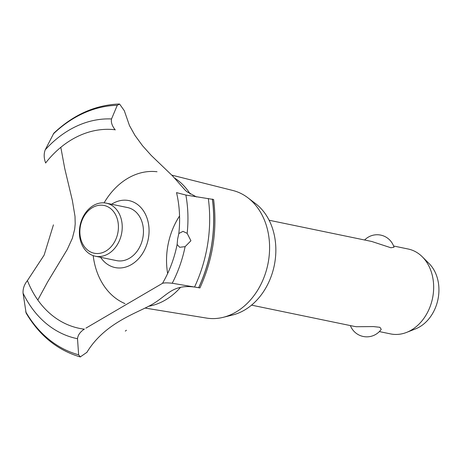 <?xml version="1.0" encoding="UTF-8"?>
<svg xmlns="http://www.w3.org/2000/svg" width="461" height="461" viewBox="0 0 461 461"><rect width="100%" height="100%" fill="white"/><g stroke="black" fill="none" stroke-linecap="round" stroke-linejoin="round"><path stroke-width="0.69" d="M379.357 331.586L390.611 333.914A43.346 33.832 -78.3 0 0 392.766 334.265A43.346 33.832 -78.3 0 0 406.619 332.393A43.346 33.832 -78.3 0 0 432.522 298.319A43.346 33.832 -78.3 0 0 422.264 256.765A43.346 33.832 -78.3 0 0 408.175 249.015L393.585 245.995M251.55 305.142L354.244 326.388L356.272 326.716L373.433 326.584L379.893 327.298L381.247 329.31A17.61 17.61 0 0 1 350.383 325.593M364.611 240.002A17.61 17.61 0 0 1 394.017 247.252L390.888 247.759L371.808 241.495M422.264 256.765L429.093 263.559A37.433 29.21 101.7 0 1 437.95 299.443A37.433 29.21 101.7 0 1 415.586 328.866L406.619 332.393M171.78 175.122L232.914 190.502A65.174 50.866 101.7 0 1 247.857 197.763L255.613 203.658A60.685 47.362 101.7 0 1 274.249 265.576A60.685 47.362 101.7 0 1 232.575 315.007L223.118 317.347A65.174 50.866 101.7 0 1 208.101 318.303A65.174 50.866 101.7 0 1 206.516 318.078L145.019 308.052M167.648 273.506A65.174 50.866 101.7 0 1 179.548 215.996M124.983 303.597A68.274 53.28 101.7 0 1 93.191 255.63M104.111 202.857A68.274 53.28 101.7 0 1 157.028 171.746M174.736 178.165A68.274 53.28 101.7 0 1 190.255 194.116M115.181 129.835C112.063 125.893 110.847 122.263 111.533 118.95L117.261 105.304L119.606 104.071L124.303 110.703L129.489 125.611L134.987 135.436L142.507 145.705L151.214 155.415L172.518 175.86L185.143 190.139L186.843 191.69L196.536 196.951M37.814 300.013L47.685 281.832L67.185 249.597L72.342 238.331L74.676 229.238L75.201 223.885L75.01 216.393L72.354 200.443L64.719 168.426L60.817 147.313M119.537 104.059L119.059 104.019C95.22 104.999 73.472 114.726 53.828 133.189L45.236 149.813C43.703 153.807 43.847 158.215 45.662 163.033M116.812 267.841A34.189 26.68 101.7 0 1 100.613 257.313A34.189 26.68 -78.3 0 0 116.812 267.841A34.189 26.68 -78.3 0 0 148.932 227.336A34.189 26.68 -78.3 0 0 111.591 204.252A34.189 26.68 101.7 0 1 127.265 200.322A34.189 26.68 101.7 0 1 148.563 237.317A34.189 26.68 101.7 0 1 116.812 267.841M115.262 129.927L115.129 129.766A100.965 78.796 101.7 0 0 45.627 162.952M53.436 224.847L44.129 255.123L27.424 280.576A100.965 78.796 101.7 0 0 84.259 329.16L84.438 329.05M177.612 239.08L178.822 233.525L183.011 231.364L187.16 233.358L190.923 240.763L185.103 246.658L179.646 247.269L177.122 244.497L177.612 239.08M162.474 283.342C164.018 282.76 167.268 282.731 172.224 283.244L199.93 287.941C212.861 259.503 217.425 230.027 213.616 199.509L185.875 195.049L176.523 192.617M86.899 352.325L80.266 356.941C57.544 350.262 39.496 335.648 26.116 313.082L23.05 293.133C22.831 288.638 24.306 284.425 27.476 280.507M80.387 356.97L78.635 354.797L77.511 338.726C77.909 335.072 80.179 331.868 84.334 329.114M85.93 328.128L162.439 283.359M198.847 287.733L197.55 287.508M197.769 287.543C173.947 283.319 168.611 294.055 154.447 302.981C140.72 312.085 105.644 321.121 86.76 352.573M106.295 203.157L127.53 207.554A27.09 21.143 101.7 0 1 142.91 237.507A27.09 21.143 101.7 0 1 117.901 260.834A27.09 21.143 101.7 0 1 116.552 260.615L95.318 256.218A27.09 21.143 101.7 0 1 79.937 226.265A27.09 21.143 101.7 0 1 104.947 202.938A27.09 21.143 101.7 0 1 106.295 203.157A27.09 21.143 101.7 0 1 121.681 233.116A27.09 21.143 101.7 0 1 96.666 256.443A27.09 21.143 101.7 0 1 95.318 256.218M102.878 205.272A24.381 19.028 -78.3 0 0 80.231 227.043A24.381 19.028 -78.3 0 0 95.421 253.423A24.381 19.028 -78.3 0 0 118.062 231.653A24.381 19.028 -78.3 0 0 102.878 205.272M180.545 287.336A68.274 53.28 101.7 0 1 148.546 306.265M247.857 197.763A65.174 50.866 101.7 0 1 267.876 264.257A65.174 50.866 101.7 0 1 223.118 317.347M185.103 246.664A111.493 87.014 101.7 0 1 172.224 283.244M208.314 198.501A127.155 99.236 101.7 0 1 207.778 243.443A127.155 99.236 101.7 0 1 194.634 286.846M185.875 195.049A111.493 87.014 101.7 0 1 187.16 233.358M177.122 244.497A100.965 78.796 101.7 0 1 162.497 283.331M212.365 199.077A128.959 100.642 101.7 0 1 211.76 244.146A128.959 100.642 101.7 0 1 198.651 287.693M212.435 199.089A128.959 100.642 101.7 0 1 211.824 244.157A128.959 100.642 101.7 0 1 198.714 287.704M176.54 192.629A100.965 78.796 101.7 0 1 178.822 233.525M78.635 354.797A127.155 99.236 101.7 0 1 25.689 311.763M77.511 338.726A111.493 87.014 101.7 0 1 23.05 293.133M45.236 149.813A111.493 87.014 101.7 0 1 111.533 118.95M53.199 134.065A127.155 99.236 101.7 0 1 117.261 105.304M269.115 220.243L371.808 241.489M125.323 331.107L126.429 330.232"/></g></svg>
